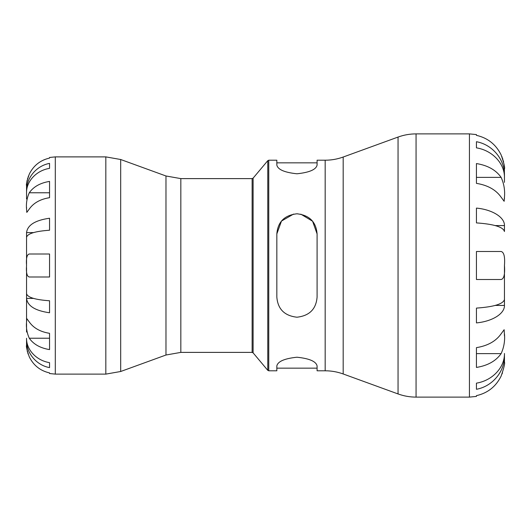 <?xml version="1.0" encoding="UTF-8"?>
<svg xmlns="http://www.w3.org/2000/svg" width="531" height="531" viewBox="0 0 531 531"><rect width="100%" height="100%" fill="white"/><g stroke="black" fill="none" stroke-linecap="round" stroke-linejoin="round"><path stroke-width="0.8" d="M26.55 332.021L26.55 323.664L26.55 332.021M26.55 321.109L26.55 298.409L26.55 321.109M26.55 298.409C27.539 305.956 35.212 310.741 49.549 312.766L49.549 300.772C35.212 299.769 27.539 297.406 26.55 293.683L26.55 267.684L26.55 298.409L33.526 298.409M26.55 264.066L26.55 237.317L26.55 264.066M26.55 232.591L26.55 237.317C27.539 233.594 35.212 231.231 49.549 230.228L49.549 218.234C35.212 220.259 27.539 225.044 26.55 232.591L33.526 232.591M29.198 174.307L29.278 174.135C26.922 180.978 26.012 184.808 26.55 185.638L26.55 198.979M49.549 362.646L49.549 367.611L49.549 362.646C36.453 360.549 26.298 349.737 26.55 338.267L26.55 345.362C26.026 346.258 26.935 350.095 29.278 356.865C33.539 365.447 40.296 370.804 49.549 372.921L49.549 373.532L55.304 374.116L105.828 374.116L105.828 156.884L55.304 156.884L55.304 374.116M504.45 182.365L504.45 177.533C504.755 163.568 492.39 150.399 476.44 147.85L476.44 141.717C492.39 144.585 504.755 159.38 504.45 175.071L504.45 177.533M504.45 225.575L504.45 231.529C503.242 226.996 493.903 224.122 476.44 222.901L476.44 208.092C492.39 209.592 504.755 217.352 504.45 225.575L495.25 225.575M504.45 267.325L504.45 305.425C504.755 313.648 492.39 321.408 476.44 322.908L476.44 308.099C493.903 306.878 503.242 304.004 504.45 299.471L504.45 267.325M504.331 355.929L504.45 355.929C504.755 371.62 492.39 386.415 476.44 389.283L476.44 383.15C492.39 380.601 504.755 367.432 504.45 353.467L504.45 362.102C505.1 363.111 503.992 367.777 501.125 376.107L501.244 375.862M504.437 168.042L504.331 175.071M300.858 214.172L312.593 221.241L317.087 233.912L317.087 297.088C316.137 309.095 309.434 315.799 296.962 317.213C284.497 315.799 277.786 309.095 276.837 297.088L276.837 233.912L281.483 221.055L293.57 214.079M296.902 213.787L297.393 213.794M317.087 297.088C316.131 309.102 309.42 315.812 296.962 317.213C284.51 315.812 277.799 309.102 276.837 297.088M268.759 370.791L276.837 370.791L276.837 365.939C277.799 361.432 284.51 358.525 296.962 357.217C309.407 358.518 316.118 361.425 317.087 365.939L317.087 370.791L325.171 370.791L325.171 160.209L317.087 160.209L317.087 165.061C316.131 169.568 309.42 172.475 296.962 173.783C284.516 172.482 277.813 169.575 276.837 165.061L276.837 160.209L268.759 160.209L267.777 160.667L267.777 370.333L268.759 370.791L268.759 160.209M276.837 233.912C277.799 221.898 284.51 215.188 296.962 213.787C309.42 215.188 316.131 221.898 317.087 233.912M267.777 370.333L253.108 352.849L253.108 178.15L267.777 160.667M252.125 352.392L180.832 352.392L180.832 178.608L252.125 178.608L252.125 352.392L253.108 352.849M398.051 393.942L343.179 373.963L343.179 157.037L398.051 137.058L398.051 393.942C403.865 396.046 409.872 397.108 416.058 397.115L416.058 133.885L469.437 133.885L469.437 397.115L416.058 397.115M180.832 352.392L165.977 355.013L165.977 175.987L120.69 159.506L105.828 156.884M49.549 367.611C36.453 365.262 26.298 353.108 26.55 340.225L26.643 340.225M26.643 190.775L26.55 190.775C26.298 177.892 36.453 165.738 49.549 163.389L49.549 168.354C36.453 170.451 26.298 181.263 26.55 192.733M49.549 168.354L49.549 163.389M49.549 265.5L49.549 277.003L29.278 277.003C26.935 276.472 26.026 272.642 26.55 265.5C26.026 258.358 26.935 254.522 29.278 253.997L49.549 253.997L49.549 265.5M26.55 321.972L26.796 318.6L29.278 321.972C33.539 328.045 40.296 331.829 49.549 333.322L49.549 349.59C40.296 348.09 33.539 344.307 29.278 338.234C26.928 333.05 26.019 327.627 26.55 321.972L26.55 320.578M49.549 372.921L49.21 372.848M28.163 354.15L27.824 353.161M27.519 352.126L27.2 350.878M26.882 349.272L26.59 346.663M26.563 346.079L26.55 345.362M26.55 207.336L26.55 209.028C26.026 203.366 26.935 197.944 29.278 192.766C33.539 186.693 40.296 182.91 49.549 181.41L49.549 197.678C40.296 199.171 33.539 202.955 29.278 209.028L26.796 212.4L26.55 209.028M26.563 184.921L26.59 184.337M26.882 181.728L27.2 180.122M27.519 178.874L27.824 177.839M28.163 176.843L28.528 175.874M42.068 160.747L44.312 159.692M55.304 156.884L49.549 157.468L49.549 158.079C40.296 160.196 33.539 165.553 29.278 174.135M49.549 197.678L49.549 192.766L29.278 192.766M29.278 338.234L49.549 338.234L49.549 333.322M476.44 389.283L476.44 383.15M504.45 305.425L495.25 305.425M476.44 147.85L476.44 141.717M504.45 333.807L504.45 333.793C505.094 340.703 503.985 347.307 501.125 353.613C495.941 361.007 487.71 365.613 476.44 367.439L476.44 347.632C487.71 345.807 495.941 341.201 501.125 333.807L504.151 329.705L504.45 335.871M502.485 372.795L502.047 373.977M469.437 397.115L476.44 396.405L476.44 395.655C487.71 393.079 495.941 386.561 501.125 376.107M504.45 265.5C505.087 274.235 503.979 278.901 501.125 279.505L476.44 279.505L476.44 251.495L501.125 251.495C503.992 252.179 505.1 256.845 504.45 265.5L504.45 268.162M504.45 197.193L504.151 201.295L501.125 197.193C495.941 189.799 487.71 185.193 476.44 183.368L476.44 163.561C487.71 165.387 495.941 169.993 501.125 177.387C503.985 183.699 505.094 190.304 504.45 197.193L504.45 198.893M504.45 168.898C505.1 167.882 503.992 163.209 501.125 154.893C495.941 144.439 487.71 137.921 476.44 135.345L476.44 134.595L469.437 133.885M501.828 156.492L502.213 157.455M502.565 158.424L502.89 159.4M503.255 160.614L503.62 162.015M504.111 164.537L504.384 166.953M476.44 347.632L476.44 353.613L501.125 353.613M501.125 177.387L476.44 177.387L476.44 183.368M165.977 355.013L120.69 371.494L120.69 159.506M276.837 162.838L317.087 162.838M276.837 368.162L317.087 368.162M252.125 178.608L253.108 178.15M416.058 133.885C409.872 133.892 403.865 134.954 398.051 137.058M325.171 160.209C331.357 160.203 337.358 159.141 343.179 157.037M343.179 373.963C337.358 371.859 331.357 370.797 325.171 370.791M165.977 175.987L180.832 178.608M120.69 371.494L105.828 374.116"/></g></svg>

